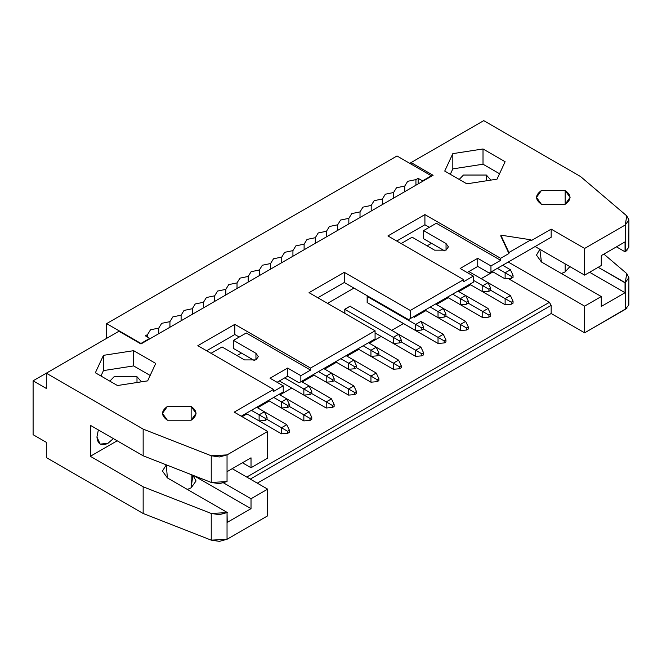 <?xml version="1.0" encoding="UTF-8"?>
<svg xmlns="http://www.w3.org/2000/svg" width="662" height="662" viewBox="0 0 662 662"><rect width="100%" height="100%" fill="white"/><g stroke="black" fill="none" stroke-linecap="round" stroke-linejoin="round"><path stroke-width="0.99" d="M167.37 420.213L191.144 420.213L196.068 413.345L191.144 406.485L191.144 420.213L191.144 406.485L167.37 406.485L162.447 413.345L167.37 420.213C160.957 415.637 160.957 411.061 167.37 406.485L191.144 406.485C197.557 411.061 197.557 415.637 191.144 420.213L167.37 420.213M187.379 489.458L191.144 487.82L196.068 480.96L192.857 475.25L191.144 487.82L191.144 474.58L191.144 487.82L187.379 489.458M251.022 457.823L227.248 471.551L251.022 457.823L251.022 467.736L267.663 458.129L267.663 431.442L227.041 454.893L227.041 481.588L227.041 454.893L219.412 456.97L211.244 455.762L211.244 482.449L219.412 483.657L227.041 481.588L211.244 482.449L143.157 455.795L90.33 425.294L90.33 456.3L143.157 486.802L211.244 513.464L227.041 512.595L227.041 539.282L267.663 515.83L267.663 489.144L251.022 498.751L251.022 508.664L227.248 522.384L227.041 512.595L227.248 522.384L251.022 508.664L251.022 498.751L267.663 489.144L267.663 515.83L227.041 539.282L227.041 512.595L219.412 514.664L211.244 513.464L211.244 540.151L219.412 541.359L227.041 539.282L211.244 540.151L211.244 513.464L143.157 486.802L143.157 513.489L211.244 540.151L143.157 513.489L143.157 486.802L90.33 456.3L117.182 440.801L90.33 456.3L90.33 425.294L143.157 455.795L211.244 482.449L211.244 455.762L143.157 429.108L143.157 455.795L143.157 429.108L46.307 373.186L118.945 331.248L140.956 343.959L433.105 175.289L140.956 343.959L118.945 331.248L33.1 380.815L46.307 373.186L46.307 388.437L46.307 373.186L143.157 429.108L211.244 455.762L227.041 454.893L267.663 431.442L267.663 458.129L251.022 467.736L242.433 462.779L251.022 467.736L251.022 457.823M167.37 477.906L227.248 512.471L167.37 477.906L166.311 464.856L162.447 471.046L167.37 477.906M186.576 488.995L187.718 489.342L186.576 488.995M283.245 385.847L273.555 391.441L273.555 389.405L234.199 412.128L267.663 431.442L234.199 412.128L273.555 389.405L273.555 391.441L283.245 385.847L270.038 378.217L287.647 368.055L300.854 375.677L310.536 370.091L246.264 332.978L233.496 340.351L255.946 353.309L255.946 359.921L244.501 359.921L222.051 346.954L211.046 353.309L222.051 346.954L244.501 359.921L255.946 359.921L258.321 356.619L255.946 353.309L233.496 340.351L246.264 332.978L310.536 370.091L310.536 368.055L234.82 324.339L197.839 345.688L273.555 389.405L197.839 345.688L234.82 324.339L234.82 334.5L206.643 350.769L234.82 334.5L234.82 324.339L310.536 368.055L310.536 370.091L300.854 375.677L287.647 368.055L287.647 376.19L299.092 382.793L300.854 381.775L300.854 375.677L300.854 381.775L375.081 338.927L375.081 330.793L310.536 368.055L375.081 330.793L309.038 292.67L344.265 272.33L410.299 310.461L463.657 279.654L387.932 235.937L424.913 214.587L500.637 258.304L508.913 253.521L500.853 236.168L508.913 253.521L500.637 258.304L424.913 214.587L387.932 235.937L463.657 279.654L410.299 310.461L344.265 272.33L309.038 292.67L375.081 330.793L375.081 338.927L299.092 382.793L287.647 376.19L287.647 368.055L270.038 378.217L283.245 385.847L283.245 391.945L283.245 385.847M241.241 416.191L283.245 391.945L241.241 416.191M232.221 468.679L267.663 489.144L232.221 468.679M223.682 482.962L251.022 498.751L223.682 482.962M96.933 436.986L98.357 429.928L96.933 436.986L100.161 444.111L107.939 443.341L113.343 438.583L107.939 443.341C101.303 446.362 97.637 444.243 96.933 436.986M141.519 381.817L136.993 376.744L136.993 382.512L136.993 376.744L141.519 381.817M150.158 375.462L133.641 365.929L103.454 370.596L100.947 375.999L103.454 370.596L103.454 355.345L95.361 372.772L117.464 385.532L147.651 380.865L155.736 363.438L133.641 350.678L103.454 355.345L103.454 370.596L133.641 365.929L133.641 350.678L133.641 365.929L150.158 375.462M109.826 381.13L114.104 376.744L136.993 376.744L114.104 376.744L109.826 381.13M241.423 353.061L233.496 348.485L233.496 340.351L233.496 348.485L254.473 360.591L241.423 353.061L237.021 355.602L241.423 353.061M239.222 337.049L234.82 334.5L239.222 337.049M277.08 382.288L287.647 376.19L277.08 382.288M255.946 359.921L255.946 353.309L255.946 359.921M193.767 475.606L251.022 508.664L193.767 475.606M33.1 434.694L33.1 380.815L46.307 388.437L33.1 380.815L33.1 434.694L46.307 442.324L33.1 434.694M46.307 457.574L46.307 442.324L46.307 457.574L143.157 513.489L46.307 457.574M257.311 483.169L551.173 313.507L551.173 305.381L250.269 479.098L551.173 305.381L549.41 302.327L246.752 477.07L549.41 302.327L508.358 278.628L549.41 302.327L551.173 305.381L551.173 313.507L257.311 483.169M492.975 271.875L481.175 278.685L492.975 271.875M470.608 284.792L458.816 291.603L470.608 284.792M448.248 297.701L436.448 304.512L448.248 297.701M425.881 310.61L414.081 317.421L425.881 310.61M403.514 323.528L391.722 330.338L403.514 323.528M381.155 336.437L369.355 343.247L381.155 336.437M358.787 349.346L346.987 356.156L358.787 349.346M336.428 362.263L324.628 369.073L336.428 362.263M314.061 375.172L302.261 381.982L314.061 375.172M291.694 388.081L279.902 394.891L291.694 388.081M269.335 400.998L257.535 407.809L269.335 400.998M246.967 413.907L242.127 416.704L246.967 413.907M431.516 243.31L427.114 245.85L431.516 243.31L423.589 238.734L423.589 230.599L446.047 243.558L446.047 250.17L434.595 250.17L412.145 237.211L401.139 243.558L412.145 237.211L434.595 250.17L446.047 250.17L448.414 246.868L446.047 243.558L446.047 250.17L446.047 243.558L423.589 230.599L436.357 223.226L500.637 260.34L500.637 258.304L500.637 260.34L490.947 265.925L490.947 272.032L551.173 237.261L551.173 229.126L584.629 248.44L625.251 224.989L626.757 215.87L580.582 176.564L483.732 120.641L411.085 162.579L433.105 175.289L411.085 162.579L483.732 120.641L580.582 176.564L626.757 215.87L628.9 219.908L625.251 224.989L584.629 248.44L551.173 229.126L530.924 240.819L551.173 229.126L551.173 237.261L489.185 273.042L477.741 266.438L467.173 272.537L477.741 266.438L489.185 273.042L551.173 237.261L489.185 273.042L490.947 272.032L490.947 265.925L500.637 260.34L436.357 223.226L423.589 230.599L423.589 238.734L444.566 250.84L431.516 243.31M353.947 288.094L327.533 303.345L353.947 288.094L408.537 319.605L410.299 318.596L410.299 310.461L410.299 318.596L473.338 282.194L473.338 276.095L463.657 281.689L463.657 279.654L463.657 281.689L473.338 276.095L460.131 268.474L477.741 258.304L490.947 265.925L477.741 258.304L477.741 266.438L477.741 258.304L460.131 268.474L473.338 276.095L473.338 282.194L408.537 319.605L344.265 282.5L344.265 272.33L344.265 282.5L353.947 288.094M389.521 315.542L438.029 343.454L438.029 337.347L423.589 329.014L438.029 337.347L443.317 334.302L420.949 321.384L415.67 324.438L367.245 296.477L367.245 302.584L415.67 330.537L415.67 324.438L420.949 321.384L443.317 334.302L438.029 337.347L438.029 343.454L389.604 315.493M367.153 302.633L367.153 296.328L367.683 296.022L367.153 296.535M344.786 313.308L344.786 309.237L350.248 306.084L344.786 309.444M626.964 308.144L584.629 332.829L551.173 313.507L584.629 332.829L584.629 306.142L601.27 296.535L541.4 261.962L539.844 249.276L536.477 255.102L541.4 261.962L601.27 296.535L584.629 306.142L508.251 262.036L584.629 306.142L584.629 332.829L625.251 309.377L628.842 304.975L628.9 277.601L625.251 282.682L626.757 273.572L603.885 254.1L626.757 273.572L628.9 277.601M561.74 273.406L560.606 273.05L561.74 273.406M373.318 339.945L299.092 382.793L373.318 339.945M541.4 204.268C534.987 199.692 534.987 195.116 541.4 190.54L565.174 190.54C571.587 195.116 571.587 199.692 565.174 204.268L541.4 204.268L565.174 204.268L570.098 197.4L565.174 190.54L541.4 190.54L536.477 197.4L541.4 204.268M483.012 148.967L505.114 161.727L497.021 179.154L466.834 183.829L444.732 171.069L452.825 153.634L483.012 148.967L483.012 164.217L499.529 173.75L483.012 164.217L483.012 148.967L452.825 153.634L444.732 171.069L466.834 183.829L497.021 179.154L505.114 161.727L483.012 148.967M103.454 355.345L133.641 350.678L155.736 363.438L147.651 380.865L117.464 385.532L95.361 372.772L103.454 355.345M317.843 297.751L344.265 282.5L317.843 297.751M396.737 241.018L424.913 224.749L424.913 214.587L424.913 224.749L429.315 227.298L424.913 224.749L396.737 241.018M530.924 240.819L530.924 239.801L508.913 252.512L508.913 253.521L500.853 235.151L500.853 236.168L500.853 235.151L530.924 239.801L530.924 240.819M626.964 250.443L625.044 251.8L625.044 241.887L601.27 255.606L601.27 265.52L584.629 275.127L535.103 246.537L584.629 275.127L584.629 248.44L584.629 275.127L601.27 265.52L601.27 255.606L625.044 241.887L625.251 251.676L625.251 224.989L625.251 251.676L628.842 247.274L628.9 219.908M411.085 164.11L411.085 162.579L411.085 164.11M450.317 174.288L452.825 168.884L452.825 153.634L452.825 168.884L483.012 164.217L452.825 168.884L450.317 174.288M565.174 204.268L565.174 190.54L565.174 204.268M471.576 283.212L408.537 319.605L471.576 283.212M500.853 235.151L508.913 252.512L530.924 239.801L500.853 235.151M625.044 251.8L616.463 246.843L625.044 251.8M409.77 163.349L411.085 162.587L409.77 163.349M598.191 267.299L625.251 282.682L625.251 309.377L625.251 282.682L625.044 292.72L601.27 306.448L601.27 296.535L601.27 306.448L625.044 292.72L625.044 282.806L598.191 267.299M459.205 179.419L463.474 175.041L486.371 175.041L490.89 180.105L486.371 175.041L463.474 175.041L459.205 179.419M565.174 271.875L565.174 263.898L565.174 271.875L561.401 273.514L565.174 271.875L569.866 266.604L565.174 271.875M486.371 180.8L486.371 175.041L486.371 180.8M589.602 272.256L625.044 292.72L589.602 272.256M326.209 401.908L311.769 393.576L326.209 401.908L331.497 398.863L309.129 385.946L331.497 398.863L334.136 404.449L334.136 406.485L332.374 407.502L332.374 405.467L326.209 401.908L326.209 408.007L326.209 401.908L332.374 405.467L334.136 404.449L331.497 398.863L326.209 401.908M279.372 380.964L326.209 408.007L279.372 380.964L303.85 395.098L303.85 388.999L309.129 385.946L301.384 381.478L309.129 385.946L303.85 388.999L284.652 377.919L310.006 392.558L311.769 391.54L309.129 385.946L311.769 391.54L311.769 393.576L311.769 391.54L310.006 392.558L303.85 388.999L303.85 395.098L279.372 380.964M326.209 376.082L318.463 371.614L326.209 376.082L331.497 373.037L353.856 385.946L323.743 368.56L331.497 373.037L326.209 376.082L326.209 382.189L326.209 376.082L332.374 379.64L326.209 376.082M313.184 374.659L348.576 395.098L348.576 388.999L334.136 380.658L348.576 388.999L353.856 385.946L356.504 391.54L356.504 393.576L354.741 394.593L354.741 392.558L348.576 388.999L348.576 395.098L313.176 374.659M286.77 398.863L309.129 411.772L279.016 394.387L286.762 398.863L281.482 401.908L286.762 398.863L289.41 404.449L286.762 398.863M264.403 411.772L286.762 424.681L256.649 407.296L264.403 411.772L259.115 414.817L251.37 410.349L259.115 414.817L264.403 411.772L267.043 417.366L264.403 411.772M246.09 413.394L259.115 420.924L259.115 414.817L259.115 420.924L246.09 413.394L281.482 433.833L246.09 413.394M505.123 272.794L497.377 268.317L505.123 272.794L510.41 269.74L502.657 265.272L510.41 269.74L505.123 272.794L505.123 278.892L505.123 272.794L511.287 276.352L505.123 272.794M492.089 271.37L505.123 278.892L492.089 271.37M482.763 311.529L468.324 303.188L482.763 311.529L488.043 308.475L457.93 291.09L465.676 295.566L460.396 298.612L452.651 294.143L460.396 298.612L465.676 295.566L488.043 308.475L482.763 311.529L482.763 317.628L482.763 311.529L488.92 315.087L482.763 311.529M447.363 297.188L482.763 317.628L447.363 297.188L460.396 304.719L460.396 298.612L460.396 304.719L447.363 297.188M482.763 285.703L473.338 280.266L482.763 285.703L488.043 282.649L468.845 271.569L488.043 282.649L482.763 285.703L482.763 291.801L482.763 285.703L488.92 289.261L482.763 285.703M469.73 284.279L505.123 304.719L505.123 298.612L490.683 290.279L505.123 298.612L510.41 295.566L488.043 282.657L510.41 295.566L505.123 298.612L505.123 304.719L469.73 284.279M460.396 324.438L445.956 316.105L460.396 324.438L465.676 321.393L443.317 308.475L435.563 304.007L443.317 308.475L438.029 311.529L430.283 307.052L438.029 311.529L443.317 308.475L465.676 321.393L460.396 324.438L460.396 330.537L460.396 324.438L466.561 327.996L460.396 324.438M425.004 310.106L460.396 330.537L425.004 310.106L438.029 317.628L438.029 311.529L438.029 317.628L425.004 310.106M344.786 309.344L393.302 337.347L393.302 343.454L375.081 332.928L415.67 356.363L375.081 332.928L393.302 343.454L393.302 337.347L398.59 334.302L420.949 347.211L349.983 306.241L398.59 334.302L393.302 337.347L344.877 309.394L344.877 313.358M415.67 350.264L401.23 341.923L415.67 350.264L420.949 347.211L423.589 352.805L423.589 354.84L421.835 355.858L421.835 353.822L415.67 350.264L415.67 356.363L415.67 350.264L421.835 353.822L423.589 352.805L420.949 347.211L415.67 350.264M376.223 347.211L398.59 360.128L368.477 342.742L376.223 347.211L378.863 352.805L378.863 354.84L393.302 363.173L378.863 354.84L377.1 355.858L377.1 353.822L363.19 345.787L370.943 350.264L376.223 347.211L370.943 350.264L370.943 356.363L370.943 350.264L377.1 353.822L378.863 352.805L376.223 347.211M357.91 348.841L393.302 369.272L393.302 363.173L398.59 360.128L401.23 365.714L401.23 367.749L399.467 368.767L399.467 366.731L393.302 363.173L393.302 369.272L357.91 348.841M370.943 376.082L356.495 367.749L370.943 376.082L376.223 373.037L353.856 360.128L376.223 373.037L378.863 378.631L378.863 380.658L377.1 381.676L377.1 379.649L370.943 376.082L370.943 382.189L370.943 376.082L377.1 379.649L378.863 378.631L376.223 373.037L370.943 376.082M335.543 361.75L370.943 382.189L335.543 361.75L348.576 369.272L348.576 363.173L340.831 358.696L348.576 363.173L353.856 360.128L346.11 355.651L353.856 360.128L356.504 365.714L356.504 367.749L354.741 368.767L354.741 366.731L348.576 363.173L348.576 369.272L335.543 361.75M303.85 420.924L268.449 400.485L303.85 420.924L303.85 414.826L309.129 411.772L311.769 417.366L311.769 419.394L310.006 420.411L303.85 420.924L310.006 420.411L311.769 419.394L311.769 417.366L309.129 411.772L303.85 414.826L289.41 406.485L310.006 418.384L311.769 417.366L310.006 418.384L310.006 420.411L310.006 418.384L303.85 414.826L303.85 420.924M267.043 419.394L281.482 427.735L286.762 424.681L289.41 430.275L289.41 432.311L287.647 433.329L281.482 433.833L281.482 427.735L267.043 419.394L265.28 420.411L265.28 418.376L259.115 414.817L265.28 418.376L267.043 417.366L265.28 418.376L265.28 420.411L259.115 420.924L265.28 420.411L267.043 419.394L267.043 417.366L267.043 419.394M367.153 296.427L415.67 324.438L415.67 330.537L367.153 302.526M140.956 343.959L140.956 343.454L106.623 323.627L106.623 338.365L106.623 323.627L397.001 155.975L106.623 323.627L140.956 343.454L140.956 343.959M326.209 408.007L332.374 407.502L326.209 408.007M326.209 382.189L332.374 381.676L332.374 379.64L334.136 378.631L331.497 373.037L334.136 378.631L332.374 379.64L332.374 381.676L326.209 382.189M505.123 278.892L511.287 278.379L511.287 276.352L513.05 275.334L510.41 269.74L513.05 275.334L511.287 276.352L511.287 278.379L505.123 278.892M482.763 317.628L488.92 317.123L488.92 315.087L490.683 314.069L488.043 308.475L490.683 314.069L488.92 315.087L488.92 317.123L482.763 317.628M482.763 291.801L488.92 291.297L488.92 289.261L490.683 288.243L488.043 282.649L490.683 288.243L488.92 289.261L488.92 291.297L482.763 291.801M460.396 330.537L466.561 330.032L466.561 327.996L468.324 326.978L465.676 321.393L468.324 326.978L466.561 327.996L466.561 330.032L460.396 330.537M460.396 304.719L466.561 304.206L466.561 302.17L460.396 298.612L466.561 302.17L468.324 301.16L465.676 295.566L468.324 301.16L466.561 302.17L466.561 304.206L460.396 304.719M438.029 343.454L444.194 342.941L444.194 340.905L438.029 337.347L444.194 340.905L445.956 339.896L443.317 334.302L445.956 339.896L444.194 340.905L444.194 342.941L438.029 343.454M438.029 317.628L444.194 317.115L444.194 315.087L438.029 311.529L444.194 315.087L445.956 314.069L443.317 308.475L445.956 314.069L444.194 315.087L444.194 317.115L438.029 317.628M415.67 356.363L421.835 355.858L415.67 356.363M415.67 330.537L421.835 330.032L421.835 327.996L415.67 324.438L421.835 327.996L423.589 326.978L420.949 321.384L423.589 326.978L421.835 327.996L421.835 330.032L415.67 330.537M393.302 369.272L399.467 368.767L393.302 369.272M393.302 343.454L399.467 342.941L399.467 340.905L393.302 337.347L399.467 340.905L401.23 339.896L398.59 334.302L401.23 339.896L399.467 340.905L399.467 342.941L393.302 343.454M370.943 382.189L377.1 381.676L370.943 382.189M370.943 356.363L377.1 355.858L370.943 356.363M505.123 304.719L511.287 304.206L511.287 302.17L505.123 298.612L511.287 302.17L513.05 301.16L510.41 295.566L513.05 301.16L511.287 302.17L511.287 304.206L505.123 304.719M348.576 369.272L354.741 368.767L348.576 369.272M348.576 395.098L354.741 394.593L348.576 395.098M334.136 380.658L332.374 381.676L334.136 380.658L334.136 378.631L334.136 380.658M281.482 427.735L287.647 431.293L289.41 430.275L286.762 424.681L281.482 427.735L281.482 433.833L287.647 433.329L289.41 432.311L289.41 430.275L287.647 431.293L287.647 433.329L287.647 431.293L281.482 427.735M513.05 277.37L511.287 278.379L513.05 277.37L513.05 275.334L513.05 277.37M490.683 290.279L488.92 291.297L490.683 290.279L490.683 288.243L490.683 290.279M468.324 303.188L466.561 304.206L468.324 303.188L468.324 301.16L468.324 303.188M445.956 316.105L444.194 317.115L445.956 316.105L445.956 314.069L445.956 316.105M423.589 329.014L421.835 330.032L423.589 329.014L423.589 326.978L423.589 329.014M401.23 341.923L399.467 342.941L401.23 341.923L401.23 339.896L401.23 341.923M393.302 363.173L399.467 366.731L401.23 365.714L398.59 360.128L393.302 363.173M348.576 388.999L354.741 392.558L356.504 391.54L353.856 385.946L348.576 388.999M356.504 365.714L353.856 360.128L348.576 363.173L354.741 366.731L356.504 365.714L354.741 366.731L354.741 368.767L356.504 367.749L356.504 365.714M149.761 338.878L149.761 338.365L140.956 343.454L149.761 338.365L145.359 335.824L147.56 334.558L150.497 329.792L158.748 328.095L161.685 323.337L169.927 321.641L172.865 316.883L181.107 315.186L184.044 310.428L192.294 308.732L195.232 303.974L203.474 302.277L206.412 297.519L214.653 295.815L217.591 291.057L225.833 289.36L228.779 284.602L237.021 282.906L239.958 278.148L248.2 276.451L251.138 271.693L259.38 269.997L262.326 265.239L270.568 263.542L273.505 258.784L281.747 257.079L284.685 252.321L292.927 250.625L295.864 245.867L304.115 244.17L307.052 239.412L315.294 237.716L318.232 232.958L326.474 231.261L329.411 226.503L337.661 224.807L340.599 220.049L348.841 218.344L351.779 213.586L360.02 211.89L362.958 207.132L371.2 205.435L374.146 200.677L382.388 198.981L385.325 194.223L393.567 192.526L396.505 187.768L404.747 186.072L407.693 181.305L415.935 179.609L418.136 178.343L422.538 180.883L431.343 175.802L397.001 155.975L431.343 175.802L431.343 176.307L431.343 175.802L422.538 180.883L418.136 178.343L415.935 179.609L407.693 181.305L404.747 186.072L396.505 187.768L393.567 192.526L385.325 194.223L382.388 198.981L374.146 200.677L371.2 205.435L362.958 207.132L360.02 211.89L351.779 213.586L348.841 218.344L340.599 220.049L337.661 224.807L329.411 226.503L326.474 231.261L318.232 232.958L315.294 237.716L307.052 239.412L304.115 244.17L295.864 245.867L292.927 250.625L284.685 252.321L281.747 257.079L273.505 258.784L270.568 263.542L262.326 265.239L259.38 269.997L251.138 271.693L248.2 276.451L239.958 278.148L237.021 282.906L228.779 284.602L225.833 289.36L217.591 291.057L214.653 295.815L206.412 297.519L203.474 302.277L195.232 303.974L192.294 308.732L184.044 310.428L181.107 315.186L172.865 316.883L169.927 321.641L161.685 323.337L158.748 328.095L150.497 329.792L147.56 334.558L145.359 335.824L149.761 338.365L149.761 338.878M334.136 406.485L334.136 404.449L332.374 405.467L332.374 407.502L334.136 406.485M273.737 397.44L281.482 401.908L273.737 397.44M490.683 316.105L488.92 317.123L490.683 316.105L490.683 314.069L490.683 316.105M468.324 329.014L466.561 330.032L468.324 329.014L468.324 326.978L468.324 329.014M445.956 341.923L444.194 342.941L445.956 341.923L445.956 339.896L445.956 341.923M423.589 354.84L423.589 352.805L421.835 353.822L421.835 355.858L423.589 354.84M401.23 367.749L401.23 365.714L399.467 366.731L399.467 368.767L401.23 367.749M378.863 380.658L378.863 378.631L377.1 379.649L377.1 381.676L378.863 380.658M377.1 353.822L377.1 355.858L378.863 354.84L378.863 352.805L377.1 353.822M513.05 303.188L511.287 304.206L513.05 303.188L513.05 301.16L513.05 303.188M356.504 393.576L356.504 391.54L354.741 392.558L354.741 394.593L356.504 393.576M147.56 337.099L147.56 334.558L147.56 337.099M158.748 333.689L158.748 328.095L158.748 333.689M169.927 327.235L169.927 321.641L169.927 327.235M181.107 320.78L181.107 315.186L181.107 320.78M192.294 314.326L192.294 308.732L192.294 314.326M203.474 307.863L203.474 302.277L203.474 307.863M214.653 301.409L214.653 295.815L214.653 301.409M225.833 294.954L225.833 289.36L225.833 294.954M237.021 288.5L237.021 282.906L237.021 288.5M248.2 282.045L248.2 276.451L248.2 282.045M259.38 275.591L259.38 269.997L259.38 275.591M270.568 269.128L270.568 263.542L270.568 269.128M281.747 262.673L281.747 257.079L281.747 262.673M292.927 256.219L292.927 250.625L292.927 256.219M304.115 249.764L304.115 244.17L304.115 249.764M315.294 243.31L315.294 237.716L315.294 243.31M326.474 236.855L326.474 231.261L326.474 236.855M337.661 230.393L337.661 224.807L337.661 230.393M348.841 223.938L348.841 218.344L348.841 223.938M360.02 217.484L360.02 211.89L360.02 217.484M371.2 211.029L371.2 205.435L371.2 211.029M382.388 204.575L382.388 198.981L382.388 204.575M393.567 198.112L393.567 192.526L393.567 198.112M404.747 191.657L404.747 186.072L404.747 191.657M415.935 185.203L415.935 179.609L415.935 185.203M418.136 183.937L418.136 178.343L418.136 183.937M422.538 181.388L422.538 180.883L422.538 181.388M268.449 400.485L281.482 408.007L281.482 401.908L287.647 405.467L289.41 404.449L289.41 406.485L289.41 404.449L287.647 405.467L281.482 401.908L281.482 408.007L268.449 400.485M303.85 395.098L310.006 394.593L310.006 392.558L310.006 394.593L311.769 393.576L310.006 394.593L303.85 395.098M281.482 408.007L287.647 407.502L287.647 405.467L287.647 407.502L289.41 406.485L287.647 407.502L281.482 408.007"/></g></svg>
